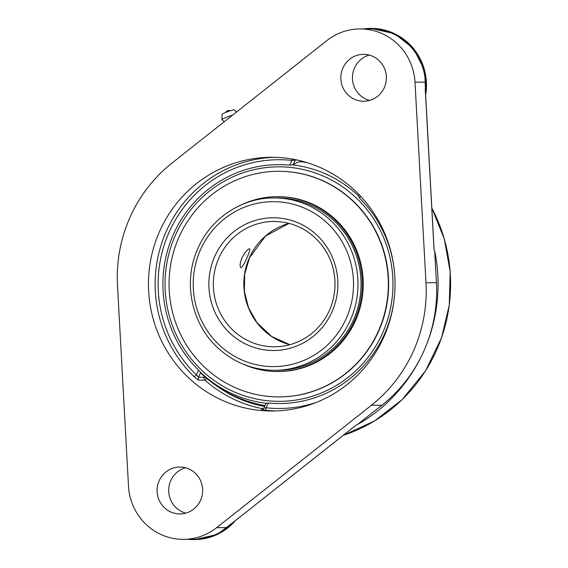 <?xml version="1.0" encoding="UTF-8"?>
<svg xmlns="http://www.w3.org/2000/svg" width="568" height="568" viewBox="0 0 568 568"><rect width="100%" height="100%" fill="white"/><g stroke="black" fill="none" stroke-linecap="round" stroke-linejoin="round"><path stroke-width="0.85" d="M425.446 91.64L434.037 248.351M356.037 425.226L355.603 425.538M434.208 250.609L434.69 250.928A160.375 155.881 89.6 0 1 423.913 350.91A160.375 155.881 89.6 0 1 357.364 424.601L356.654 424.793M185.523 467.784A23.437 22.784 -90.4 0 0 168.774 488.473A23.437 22.784 -90.4 0 0 181.987 511.718A23.437 22.784 -90.4 0 0 185.828 513.117M369.264 55.096A23.437 22.784 -90.4 0 0 352.515 75.778A23.437 22.784 -90.4 0 0 365.728 99.031A23.437 22.784 -90.4 0 0 369.569 100.429M231.176 523.994L231.673 523.987A56.715 55.124 89.6 0 1 194.05 539.6A56.715 55.124 89.6 0 1 188.264 539.323M274.238 157.322A126.856 123.299 -90.4 0 0 162.995 239.455A126.856 123.299 -90.4 0 0 194.149 376.669A2.471 0.419 133.9 0 0 196.372 374.866L198.509 377.294A2.471 2.4 -90.4 0 0 199.127 380.191L204.927 380.148A2.471 2.4 89.6 0 1 204.31 377.251L198.509 377.294L200.646 372.494L198.481 370.123A119.45 116.099 89.6 0 1 173.439 234.314A119.45 116.099 89.6 0 1 289.737 165.16L293.095 164.848L295.232 160.048L291.846 160.424A2.471 0.575 96.3 0 0 291.888 159.004M194.149 376.669C196.464 378.799 198.118 379.971 199.127 380.191M262.068 409.542L265.306 410.231A126.856 123.299 -90.4 0 0 275.927 410.927M266.044 403.223L263.857 408.129L266.144 407.774A2.471 0.575 -83.7 0 1 265.306 410.231M300.664 160.843L300.28 161.702L303.362 162.001L303.546 161.596M394.007 267.833A119.45 116.099 89.6 0 0 359.509 198.069L358.373 195.853L358.969 194.519M394.213 298.832A119.45 116.099 89.6 0 1 268.252 403.031L266.058 403.337M300.28 161.702A117.682 25.077 115.2 0 0 293.095 164.848M200.646 372.494A117.682 25.077 115.2 0 0 201.91 374.085M307.068 162.625A123.362 119.905 -90.4 0 0 303.362 162.001M383.84 337.009A126.856 123.299 89.6 0 1 272.59 410.998A126.856 123.299 89.6 0 1 159.643 231.282A126.856 123.299 89.6 0 1 270.901 157.293A126.856 123.299 89.6 0 1 383.84 337.009M189.357 469.182A23.437 22.784 89.6 0 1 202.151 495.417A23.437 22.784 89.6 0 1 180.028 513.926A23.437 22.784 89.6 0 1 157.088 490.645A23.437 22.784 89.6 0 1 179.715 467.052A23.437 22.784 89.6 0 1 189.357 469.182M373.105 56.495A23.437 22.784 89.6 0 1 385.892 82.722A23.437 22.784 89.6 0 1 363.769 101.239A23.437 22.784 89.6 0 1 340.835 77.951A23.437 22.784 89.6 0 1 363.456 54.358A23.437 22.784 89.6 0 1 373.105 56.495M172.054 163.002L326.841 40.612A56.402 54.819 89.6 0 1 359.885 28.932A56.402 54.819 89.6 0 1 383.088 34.066A56.402 54.819 89.6 0 1 414.995 82.182L425.986 282.757A144.343 140.296 89.6 0 1 371.429 405.289L216.642 527.679A56.402 54.819 89.6 0 1 183.606 539.359A56.402 54.819 89.6 0 1 128.496 486.109L117.498 285.534A144.343 140.296 89.6 0 1 172.054 163.002M183.606 539.359L194.05 539.288A56.402 54.819 -90.4 0 0 227.086 527.608L231.673 523.987M363.392 28.911A56.715 55.124 89.6 0 1 370.393 28.407A56.715 55.124 89.6 0 1 393.723 33.562A56.715 55.124 89.6 0 1 425.794 88.587L425.311 88.587M425.794 88.587L425.439 82.112A56.402 54.819 -90.4 0 0 393.532 33.995A56.402 54.819 -90.4 0 0 370.329 28.861L359.885 28.932M357.364 424.601L381.873 405.218A144.343 140.296 -90.4 0 0 423.913 350.91A144.343 140.296 -90.4 0 0 436.43 282.686L434.69 250.928M232.695 115.056A8.463 0.682 160.1 0 0 221.918 119.592A8.463 0.682 160.1 0 0 221.932 119.642L224.19 121.779M236.323 112.18L234.222 109.837A6.433 0.518 160.1 0 0 234.037 109.802A6.433 0.518 160.1 0 0 227.427 111.761A6.433 0.518 160.1 0 0 222.124 114.211L221.918 119.592M242.011 257.858C245.248 251.83 247.783 248.827 249.608 248.841C251.361 248.976 243.012 267.84 241.017 267.599L240.782 267.549C239.568 266.442 239.98 263.211 242.011 257.858M332.088 173.552A2.776 0.618 -157.6 0 1 331.272 173.197A2.776 0.618 -157.6 0 1 329.66 172.182M175.377 235.23A117.257 113.969 89.6 0 1 371.905 216.223A117.257 113.969 89.6 0 1 289.708 400.838A117.257 113.969 89.6 0 1 175.377 235.23M200.582 372.395A119.983 116.617 -90.4 0 0 230.935 393.155A119.983 116.617 -90.4 0 0 266.03 403.266M358.408 195.782A119.983 116.617 -90.4 0 0 328.055 175.029A119.983 116.617 -90.4 0 0 292.96 164.919M274.813 370.3L277.88 370.279A86.173 83.759 -90.4 0 0 325.94 354.283A86.173 83.759 -90.4 0 0 356.988 257.588A86.173 83.759 -90.4 0 0 276.73 197.941L273.662 197.955A86.173 83.759 -90.4 0 1 350.385 320.04A86.173 83.759 -90.4 0 1 274.813 370.3C252.76 370.144 233.554 362.469 217.203 347.275C190.969 322.972 182.832 281.011 197.976 248.251C210.913 218.304 241.734 197.799 273.662 197.955M243.175 364.159A87.429 84.973 -90.4 0 0 277.887 371.529A87.429 84.973 -90.4 0 0 326.65 355.298A87.429 84.973 -90.4 0 0 358.145 257.197A87.429 84.973 -90.4 0 0 276.722 196.684A87.429 84.973 -90.4 0 0 242.117 204.516M279.456 396.904L279.747 396.904A112.805 109.645 -90.4 0 0 342.667 375.959A112.805 109.645 -90.4 0 0 383.308 249.38A112.805 109.645 -90.4 0 0 278.242 171.295L277.951 171.295A112.805 109.645 -90.4 0 0 215.031 192.24A112.805 109.645 -90.4 0 0 174.39 318.818A112.805 109.645 -90.4 0 0 279.456 396.904A112.805 109.645 -90.4 0 0 342.376 375.959A112.805 109.645 -90.4 0 0 383.01 249.38A112.805 109.645 -90.4 0 0 277.951 171.295M277.887 371.529L278.874 371.529A87.429 84.973 -90.4 0 0 327.644 355.291A87.429 84.973 -90.4 0 0 359.132 257.197A87.429 84.973 -90.4 0 0 277.709 196.677L276.722 196.684M231.19 523.916L356.328 424.963M425.219 88.729L434.08 250.339M431.836 208.129A158.919 154.468 89.6 0 1 436.565 350.215A158.919 154.468 89.6 0 1 343.235 435.351M235.457 520.572A56.715 55.124 89.6 0 1 194.632 539.593L217.118 534.509L235.621 520.444M370.393 28.407L370.968 28.4A56.715 55.124 89.6 0 1 394.306 33.562A56.715 55.124 89.6 0 1 425.631 95.005M295.445 159.665A2.471 2.4 -90.4 0 0 295.232 160.048L297.192 160.034M198.481 370.123L196.372 374.866A124.385 120.899 89.6 0 1 169.079 232.262A124.385 120.899 89.6 0 1 291.846 160.424L289.737 165.16M261.386 409.549A2.471 2.4 -90.4 0 0 261.756 409.578L263.857 408.129M316.532 402.35A124.385 120.899 89.6 0 1 266.144 407.774L268.252 403.031M359.509 198.069L360.41 196.038M206.88 378.501A2.471 0.44 -48.4 0 1 204.927 380.148A126.856 123.299 -90.4 0 0 263.367 408.861M206.12 377.855L204.31 377.251L204.622 376.548M264.603 406.468A124.385 120.899 89.6 0 1 215.854 385.36M216.642 527.679L227.086 527.608M371.429 405.289L381.873 405.218M425.986 282.757L436.43 282.686M414.995 82.182L425.439 82.112M218.857 258.014A62.672 60.911 89.6 0 1 273.819 221.456C293.443 221.776 309.51 229.749 322.013 245.369C331.598 258.248 335.88 272.782 334.864 288.984C333.231 306.876 325.712 321.552 312.308 333.018C301.253 341.979 288.707 346.572 274.656 346.799A62.672 60.911 89.6 0 1 218.857 258.014M214.718 256.473A66.371 64.511 -90.4 0 0 279.428 350.215A66.371 64.511 -90.4 0 0 325.961 245.717A66.371 64.511 -90.4 0 0 214.718 256.473M200.49 249.764A82.474 80.159 89.6 0 1 338.713 236.394A82.474 80.159 89.6 0 1 280.904 366.246A82.474 80.159 89.6 0 1 200.49 249.764M289.076 223.359A62.672 60.911 -90.4 0 0 249.373 257.808A62.672 60.911 -90.4 0 0 289.886 344.698L271.681 336.497L256.984 322.681L248.578 307.899L244.375 291.313L244.68 274.174L249.487 257.773L265.561 235.99L289.091 223.366M356.235 425.07L231.63 523.597M431.829 208.03L444.275 238.879L450.183 271.717L449.281 305.101L441.62 337.548L425.467 370.975L402.172 399.609L374.653 420.881L343.228 435.358M194.05 539.6L194.632 539.593M370.968 28.4L394.504 33.64L413.625 48.663L424.701 70.609L425.652 95.303M230.402 110.732A3.99 3.99 0 0 0 225.631 112.457M200.525 372.764A123.37 123.37 0 0 0 265 405.573"/></g></svg>
